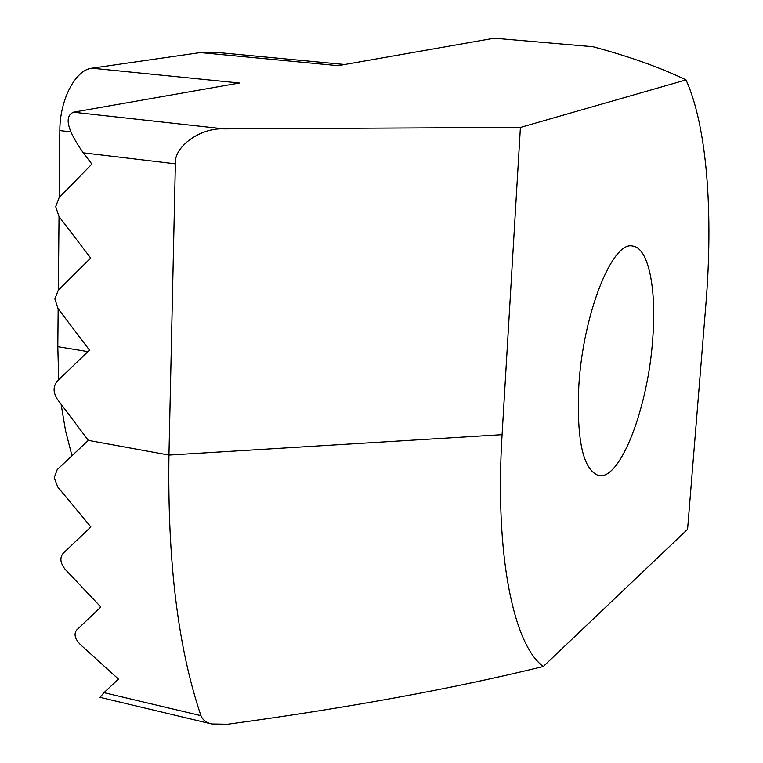 <?xml version="1.0" encoding="UTF-8"?>
<svg xmlns="http://www.w3.org/2000/svg" width="763" height="763" viewBox="0 0 763 763"><rect width="100%" height="100%" fill="white"/><g stroke="black" fill="none" stroke-linecap="round" stroke-linejoin="round"><path stroke-width="1.14" d="M578.831 385.782C583.046 313.803 612.441 240.507 632.632 246.058C648.54 247.594 656.724 288.986 652.737 338.724C648.197 407.08 620.443 480.537 598.697 475.559C583.046 470.075 576.427 440.146 578.831 385.782M57.196 469.636L54.202 477.733L57.788 487.032L90.873 526.918L63.138 553.309C59.571 557.848 60.267 563.218 65.246 569.417L100.84 607.014L76.653 630.028C73.668 634.005 74.898 638.85 80.325 644.544L118.446 679.108L103.968 692.661L200.946 715.656C178.065 648.235 167.393 561.377 168.947 455.072L175.376 163.816L83.262 152.819L91.884 164.055L59.142 197.598L55.699 206.592L58.97 216.463L90.673 258.047L58.274 290.217L54.869 298.962L58.102 308.7L89.481 350.131L57.425 380.966C53.048 386.269 52.99 392.306 57.254 399.078L88.317 440.365L57.196 469.636M83.262 152.819C67.258 130.053 63.968 116.52 73.391 112.209L223.912 128.871L520.404 127.431L686.032 79.905C660.51 67.583 629.475 56.519 592.937 46.715L494.281 38.198L338.066 65.666L200.307 52.59L91.913 68.184L239.401 83.014L73.391 112.209M200.946 715.656C202.691 719.967 206.296 722.742 211.761 723.992L100.039 697.353L103.968 692.661M686.032 79.905C707.158 126.811 713.376 213.278 705.851 304.895L687.577 529.303L543.285 666.5C453.012 688.655 347.814 707.902 227.698 724.24L211.761 723.992M520.404 127.431L502.083 434.662C494.643 554.873 513.461 644.869 543.285 666.5M494.281 38.198L592.937 46.715M70.654 131.818L59.829 130.568L59.209 197.531M59.028 216.539L58.341 290.159M58.16 308.777L57.807 346.688L58.713 379.726M344.628 64.512L214.584 52.218L200.307 52.59M61.069 404.142L65.618 431.076L71.97 455.664M59.829 130.568C59.743 99.762 75.47 69.757 91.913 68.184M223.912 128.871C200.478 127.516 173.745 146.668 175.376 163.816M88.317 440.365L168.947 455.072L502.083 434.662M57.807 346.688L87.955 351.609"/></g></svg>
